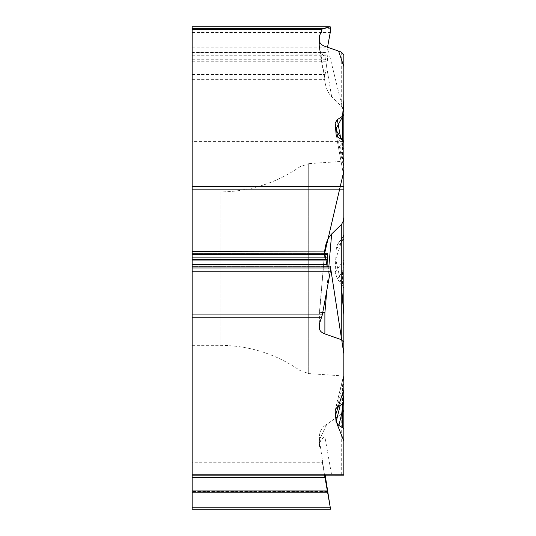 <?xml version="1.0" encoding="UTF-8"?>
<svg xmlns="http://www.w3.org/2000/svg" width="536" height="536" viewBox="0 0 536 536"><rect width="100%" height="100%" fill="white"/><g stroke="black" fill="none" stroke-linecap="round" stroke-linejoin="round"><path stroke-width="0.4" stroke-dasharray="2.68 2.01" d="M319.423 40.656L319.423 47.751A11.155 9.849 -0 0 0 324.89 56.22A11.155 9.534 170.5 0 1 319.577 49.587L325.064 82.47C326.176 88.648 328.367 93.398 331.643 96.735L341.6 106.416L343.328 109.753L343.831 113.424L343.831 141.578L192.163 141.578L192.163 462.253L322.304 462.253L330.236 507.23L192.163 507.23L192.163 462.253M324.89 425.631A13.159 11.155 90 0 0 319.423 436.94L319.423 444.947A11.155 9.46 -0 0 1 324.89 436.813L324.89 425.631L341.271 414.161A6.164 5.233 90 0 0 343.831 408.854L343.831 289.587A5.816 5.233 90 0 0 342.571 285.802L337.298 278.961L335.141 272.033L336.347 247.585L337.72 244.094L342.571 238.185A5.233 5.233 -90 0 0 343.831 234.781L343.831 141.578M319.423 444.947A11.155 11.155 0 0 0 319.597 446.883A11.155 11.155 0 0 1 319.423 444.947L319.423 436.94M322.304 462.253L324.669 475.667M192.163 507.23L192.163 509.2L330.585 509.2M192.163 492.222L192.163 488.899L192.163 492.222L327.59 492.222M327.362 490.922L327 488.899L327.449 491.425L192.163 491.425M192.163 488.899L327 488.899L192.163 488.899M319.597 446.883A11.155 9.715 170 0 1 324.89 436.813L331.643 475.137L341.271 475.137L341.271 414.161M192.163 268.623L192.163 191.915L192.163 268.623M192.163 266.774L192.163 266.097L192.163 266.774L327.429 266.774L192.163 266.774M330.236 266.097L327.429 266.774M327.402 266.774L327.101 266.097L330.585 267.745M324.997 253.736L192.163 253.736L192.163 253.173L192.163 253.736L325.017 253.736L324.695 253.173M327.362 253.173L325.017 253.736M192.163 141.578L192.163 26.8M343.831 113.337L327.53 47.235L327 52.461L192.163 52.461M192.163 52.602L327 52.602L327.59 59.255L324.669 77.197L325.064 82.47M343.831 346.229L343.831 274.787A5.233 4.703 0 0 0 342.571 271.725L342.571 285.802M343.04 403.481L343.75 390.818L340.179 405.383M337.298 278.961L342.571 271.725L343.013 268.623L343.831 268.623L343.831 234.781M343.831 274.787L343.831 289.587M343.831 474.206L343.831 475.137M342.832 237.006L343.831 234.018A5.233 5.226 180 0 1 342.571 237.421L338.853 242.533M343.831 113.424L343.831 54.699M340.849 139.032L342.571 148.418A5.233 0.375 180 0 0 343.831 148.171L343.831 160.753L343.013 156.177L342.571 140.037L342.571 158.16L338.853 137.866M343.831 141.739L343.831 160.753M343.831 390.161L343.831 401.946M343.75 390.818L343.75 375.602L342.571 385.726L342.571 403.836M343.831 376.486L343.013 381.069M343.831 159.748A5.233 2.446 -0 0 0 342.571 158.16L343.75 176.083L336.206 134.938M319.423 324.267L319.423 328.267M337.298 407.253L342.571 385.726A5.233 4.328 0 0 0 343.831 382.912M322.726 312.622L319.469 312.213L324.709 251.089M337.7 137.062L343.75 170.046L343.013 156.177M342.571 238.185L342.571 237.421C343.027 235.74 343.422 236.255 343.75 238.969L336.106 249.461M319.423 47.751A11.155 11.155 0 0 0 319.577 49.587A11.155 9.534 170.5 0 1 319.597 46.779A11.155 5.581 0 0 0 319.423 47.751L319.423 36.656M343.75 238.969L343.75 260.221L343.013 268.623M192.163 191.915L220.055 191.915L220.055 345.325L220.055 191.915C249.253 191.707 275.879 183.325 299.932 166.776L299.932 370.47L299.932 166.776L308.703 163.674L308.703 373.565L308.703 163.674L343.831 161.222L343.831 212.537M343.831 234.862L335.69 259.236L341.271 284.12M341.707 413.819L326.779 424.304L319.423 439.828L324.414 474.206M192.163 145.062L343.831 145.062M321.727 458.997L192.163 458.997M192.163 491.311L327.429 491.311M192.163 490.969L327.369 490.969M192.163 28.649L330.585 28.649M192.163 28.723L330.585 28.723M192.163 32.535L330.236 32.535M192.163 47.784L327.429 47.784M327.449 54.886L192.163 54.886L327.369 54.86M192.163 55.757L327.59 55.757M192.163 59.255L327.59 59.255M192.163 61.767L327.362 61.767M192.163 74.504L325.017 74.504M192.163 79.328L324.682 79.328M343.75 375.602L335.583 408.935M335.141 272.033L343.75 260.221M343.75 170.046L343.75 176.083M319.423 313.171A11.155 0.389 180 0 1 322.679 312.897M319.597 323.295L319.597 312.2L324.669 252.999M328.89 266.097L326.806 290.478M331.643 96.735L324.89 56.22L324.89 46.31M319.597 41.801L319.597 46.779L324.669 77.197M341.271 52.052L341.271 106.074M192.163 345.325L220.055 345.325C249.253 345.532 275.879 353.914 299.932 370.47L308.703 373.565L343.831 376.024M343.201 377.23L335.221 409.792M343.831 375.14C343.851 373.873 343.804 373.887 343.683 375.173M336.139 134.663L343.502 174.796M343.743 176.13L343.831 177.081M338.29 243.244L342.477 237.495"/><path stroke-width="0.8" d="M341.271 475.137L192.163 475.137L192.163 314.913L322.304 314.913L330.236 271.832L330.585 268.02L330.256 266.097L192.163 266.097L192.163 314.913M322.679 312.897A11.155 0.389 180 0 1 324.89 312.836L324.89 333.921L341.271 339.656L343.831 342.31L343.831 401.946L342.571 403.836L336.36 407.983L335.141 410.723L336.106 422.006L338.853 425.47L342.571 427.648L343.831 429.349L343.831 475.137M324.89 333.921C321.386 332.601 319.563 330.712 319.423 328.267L319.423 324.267A11.155 5.581 0 0 1 319.597 323.295L322.304 314.913M327.59 492.222L192.163 492.222L192.163 507.23L330.236 507.23L330.585 509.2L327.449 491.425M192.163 507.23L192.163 509.2L330.585 509.2M192.163 492.222L192.163 490.922L327.362 490.922L324.682 475.137L192.163 475.137L192.163 490.922M331.643 475.137L324.682 475.137M192.163 189.148L192.163 251.397L324.709 251.089C325.479 243.699 327.791 237.997 331.643 233.998L341.6 224.309L343.328 220.973L343.831 217.301L343.831 189.148L192.163 189.148L192.163 28.703L322.304 28.703L330.236 26.8L330.585 28.649L330.236 32.535L327.53 47.235L338.611 51.114L343.831 66.605L343.831 99.776L342.571 116.225L337.298 119.649L335.141 123.113L336.146 134.67M336.206 134.938L338.853 137.866L342.571 140.037L343.831 141.739L343.831 189.148M322.304 28.703L319.597 35.684A11.155 5.581 180 0 0 319.423 36.656L319.423 40.656C319.563 43.108 321.386 44.991 324.89 46.31L341.271 52.052L343.831 54.699L343.831 114.336L335.683 129.411L343.837 142.563L343.831 171.212L324.695 253.173L324.682 251.397M324.695 253.173L327.101 266.097L327.375 253.173L192.163 253.173L327.362 253.173M192.163 251.397L192.163 266.097L330.236 266.097M192.163 26.8L330.236 26.8L192.163 26.8L192.163 28.703M343.831 268.623L343.831 395.22L341.707 413.819M343.831 429.349L343.831 412.097A5.233 2.781 180 0 0 342.571 410.281L338.853 425.47M342.571 427.648L342.571 410.281L343.04 403.481M343.831 408.854L343.831 474.206L192.163 474.206M343.831 114.336L343.831 148.171M343.831 342.31L343.831 217.301M343.831 412.097L343.831 390.161M326.806 290.478L324.89 312.836L322.726 312.622M337.298 119.649L340.849 139.032M343.831 113.337L343.831 161.222M343.831 212.537L343.831 234.862M341.271 284.12L343.831 314.813L343.831 346.229M324.414 474.206L329.935 505.535L325.185 475.137L343.831 475.151L343.831 440.887L337.07 424.056L335.523 415.166L343.831 389.551L343.831 353.686L330.585 267.745M321.727 317.238L192.163 317.238M192.163 477.63L325.017 477.63M321.727 29.634L192.163 29.634M192.163 186.595L343.831 186.595M192.163 268.02L330.585 268.02M192.163 271.832L330.236 271.832M192.163 267.946L330.585 267.946M192.163 264.509L327 264.509M192.163 264.369L327 264.369M192.163 260.04L327.369 260.04M192.163 259.551L327.449 259.551M192.163 257.883L327.59 257.883M192.163 254.392L327.59 254.392M340.179 405.383L336.106 422.006M335.141 410.723L335.583 408.935M335.141 123.113L337.7 137.062M341.271 339.656L341.271 224.651M331.643 233.998L328.89 266.097M319.597 35.684L319.597 41.801M342.571 140.037L342.571 116.225"/></g></svg>
